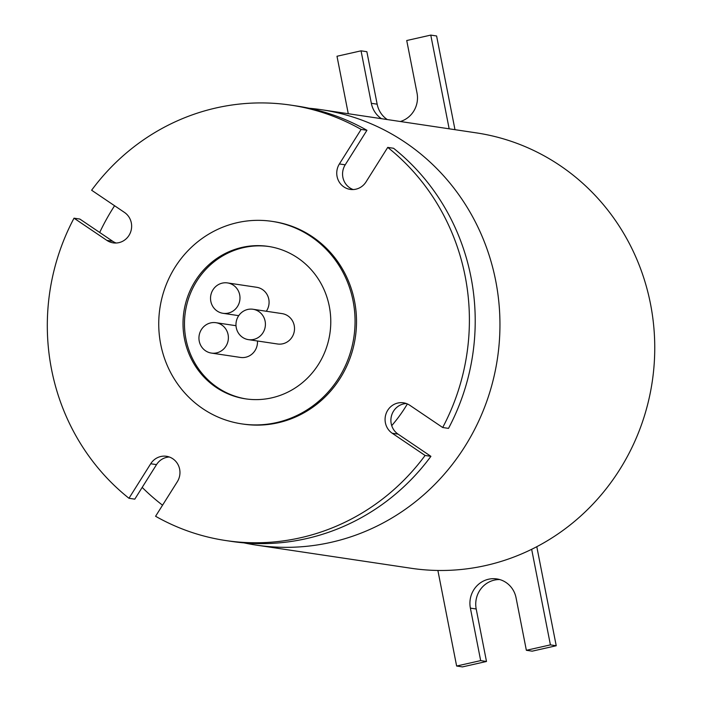 <?xml version="1.0" encoding="UTF-8"?>
<svg xmlns="http://www.w3.org/2000/svg" width="702" height="702" viewBox="0 0 702 702"><rect width="100%" height="100%" fill="white"/><g stroke="black" fill="none" stroke-linecap="round" stroke-linejoin="round"><path stroke-width="1.05" d="M265.119 321.191A15.356 14.707 -81.5 0 0 252.966 309.257A15.356 14.707 -81.5 0 0 236.267 327.702A15.356 14.707 -81.5 0 0 248.42 339.636A15.356 14.707 -81.5 0 0 265.119 321.191M248.42 339.636L277.518 343.989A15.356 14.707 -81.5 0 0 294.217 325.544A15.356 14.707 -81.5 0 0 282.064 313.61L252.966 309.257M228.089 334.635A15.356 14.707 -81.5 0 0 215.935 322.701A15.356 14.707 -81.5 0 0 199.236 341.146A15.356 14.707 -81.5 0 0 211.39 353.08A15.356 14.707 -81.5 0 0 228.089 334.635M239.689 294.858A15.356 14.707 -81.5 0 0 227.536 282.924A15.356 14.707 -81.5 0 0 210.828 301.369A15.356 14.707 -81.5 0 0 222.99 313.303A15.356 14.707 -81.5 0 0 239.689 294.858M266.321 311.249A15.356 14.707 -81.5 0 0 268.787 299.21A15.356 14.707 -81.5 0 0 256.625 287.276L227.536 282.924M150.711 463.75A16.637 15.935 98.5 0 1 166.471 456.291A16.637 15.935 98.5 0 1 179.642 469.217A16.637 15.935 98.5 0 1 177.316 481.73L155.581 516.268A220.121 210.837 -81.5 0 0 225.79 540.549A220.121 210.837 -81.5 0 0 425.096 455.466L392.225 433.248A16.637 15.935 98.5 0 1 386.153 413.46A16.637 15.935 98.5 0 1 403.483 402.816A16.637 15.935 98.5 0 1 409.819 405.291L442.69 427.509A220.121 210.837 -81.5 0 0 465.145 276.193A220.121 210.837 -81.5 0 0 387.732 147.402L366.005 181.941A16.637 15.935 98.5 0 1 350.237 189.4A16.637 15.935 98.5 0 1 339.391 163.952L361.126 129.422A220.121 210.837 -81.5 0 0 290.918 105.142A220.121 210.837 -81.5 0 0 91.62 190.224L124.482 212.434A16.637 15.935 98.5 0 1 131.318 222.885A16.637 15.935 98.5 0 1 113.224 242.866A16.637 15.935 98.5 0 1 106.888 240.391L74.017 218.182A220.121 210.837 -81.5 0 0 128.975 498.28L150.711 463.75L156.528 464.619A16.637 15.935 98.5 0 1 169.34 457.002M184.503 338.961A77.062 73.807 -81.5 0 0 245.498 398.841A77.062 73.807 -81.5 0 0 329.291 306.291A77.062 73.807 -81.5 0 0 268.296 246.411A77.062 73.807 -81.5 0 0 184.503 338.961M269.024 246.525A77.062 73.807 -81.5 0 0 185.96 339.171A77.062 73.807 -81.5 0 0 246.227 398.947M353.08 300.93A102.387 98.069 -81.5 0 0 272.043 221.367A102.387 98.069 -81.5 0 0 160.714 344.322A102.387 98.069 -81.5 0 0 241.751 423.885A102.387 98.069 -81.5 0 0 353.08 300.93M241.751 423.885L243.208 424.096A102.387 98.069 -81.5 0 0 354.536 301.14A102.387 98.069 -81.5 0 0 273.499 221.586L272.043 221.367M244.033 542.883A220.121 210.837 -81.5 0 0 256.344 545.112A220.121 210.837 -81.5 0 0 495.7 280.756A220.121 210.837 -81.5 0 0 321.463 109.714A220.121 210.837 -81.5 0 0 309.047 108.24M114.584 205.747A220.121 210.837 -81.5 0 0 99.702 232.476M256.344 545.112L411.144 568.269A220.121 210.837 -81.5 0 0 437.881 570.463A220.121 210.837 -81.5 0 0 531.66 549.306A220.121 210.837 -81.5 0 0 650.5 303.913A220.121 210.837 -81.5 0 0 476.263 132.862L321.463 109.714M442.69 427.509L448.508 428.378A220.121 210.837 -81.5 0 0 470.963 277.062A220.121 210.837 -81.5 0 0 393.559 148.271L387.732 147.402M211.39 353.08L240.488 357.432A15.356 14.707 -81.5 0 0 257.45 340.979M225.79 540.549L231.616 541.418A220.121 210.837 -81.5 0 0 430.914 456.335L425.096 455.466M156.528 464.619L134.793 499.148L128.975 498.28M116.172 243.024A16.637 15.935 98.5 0 1 112.706 241.269L79.835 219.05L74.017 218.182M290.918 105.142L296.735 106.011A220.121 210.837 -81.5 0 1 366.944 130.291L361.126 129.422M366.944 130.291L345.208 164.821L339.391 163.952M353.185 189.549A16.637 15.935 98.5 0 1 345.208 164.821M430.914 456.335L398.043 434.117A16.637 15.935 98.5 0 1 391.497 415.803A16.637 15.935 98.5 0 1 406.353 403.536M391.725 425.64A148.455 142.19 -81.5 0 0 407.362 403.94M142.181 487.407A220.121 210.837 -81.5 0 0 162.548 505.203M348.271 113.715L336.995 56.257L361.047 50.834L371.34 103.308A24.316 23.289 -81.5 0 0 381.467 118.682M387.285 119.551A24.316 23.289 -81.5 0 1 377.158 104.186L366.865 51.702L361.047 50.834M400.342 121.507A24.316 23.289 -81.5 0 0 417.023 93.006L406.73 40.523L430.774 35.1L449.157 128.808M454.984 129.677L436.6 35.969L430.774 35.1M531.66 549.306L550.412 644.875L526.36 650.298L516.067 597.814A24.316 23.289 -81.5 0 0 496.823 578.922A24.316 23.289 -81.5 0 0 470.384 608.125L480.677 660.608L456.633 666.031L437.881 570.463M536.793 546.7L556.23 645.743L550.412 644.875M556.23 645.743L532.186 651.166L526.36 650.298M499.701 579.554A24.316 23.289 -81.5 0 0 476.202 608.994L486.495 661.477L480.677 660.608M486.495 661.477L462.451 666.9L456.633 666.031M112.706 241.269L106.888 240.391M398.043 434.117L392.225 433.248M377.158 104.186L371.34 103.308M476.202 608.994L470.384 608.125M215.935 322.701L236.004 325.702M222.99 313.303L238.733 315.663"/></g></svg>
